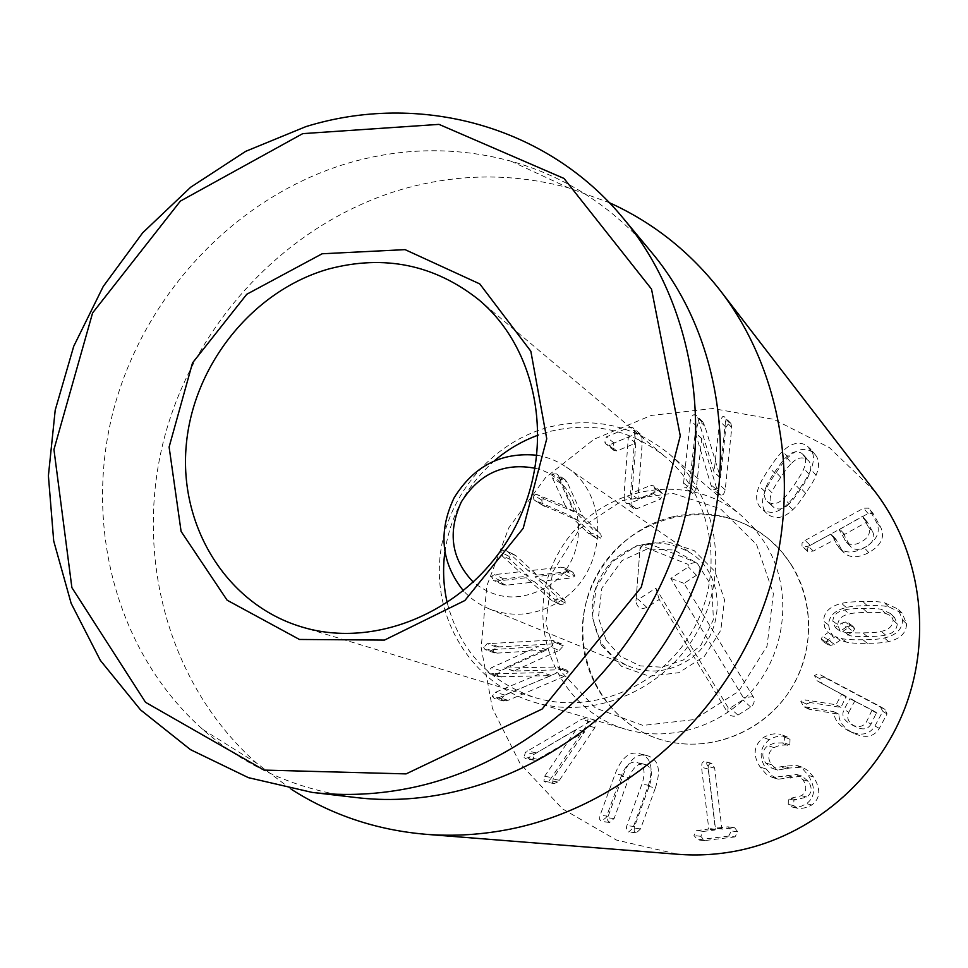 <?xml version="1.0" encoding="UTF-8"?>
<svg xmlns="http://www.w3.org/2000/svg" width="968" height="968" viewBox="0 0 968 968"><rect width="100%" height="100%" fill="white"/><g stroke="black" fill="none" stroke-linecap="round" stroke-linejoin="round"><path stroke-width="0.73" stroke-dasharray="4.84 3.63" d="M447.264 602.943C459.739 650.193 488.864 681.714 534.639 697.48C592.973 715.534 662.947 685.828 693.995 628.135C725.419 570.648 712.158 495.785 665.21 456.751C631.354 429.889 593.275 421.37 550.961 431.196L538.317 435.08M494.612 460.611C466.818 485.125 450.229 515.714 444.832 552.377M653.666 493.547L629.115 503.566L626.308 503.275L624.529 500.698L624.106 493.825L628.353 437.052L609.174 444.953L606.367 444.554L604.818 442.219L606.331 436.907L629.708 427.166L632.818 427.674L634.367 429.998L634.839 436.495L630.507 493.656L650.75 485.367L653.533 485.815L655.191 488.162L653.666 493.547L660.829 498.944L662.33 493.632L655.191 488.162M662.33 493.632L660.684 491.308L657.938 490.873L637.948 499.028L642.195 442.618L641.724 436.205L640.199 433.906L637.125 433.398L614.039 442.993L612.55 448.244L614.075 450.543L616.858 450.943L635.77 443.102L631.632 499.198L632.056 505.974L633.81 508.527L636.581 508.817L660.829 498.944M632.056 505.974L624.529 500.698M631.632 499.198L624.106 493.825M635.782 443.162L628.353 437.052M635.77 443.102L628.329 436.991M616.858 450.943L609.174 444.953M614.039 442.993L606.331 436.907M637.125 433.398L629.708 427.166M641.724 436.205L634.367 429.998M642.195 442.618L634.839 436.495M637.936 498.968L630.483 493.583M637.948 499.028L630.507 493.656M657.938 490.873L650.75 485.367M558.875 476.752L574.411 510.922L592.827 529.351L593.408 531.541L592.634 533.332L588.508 533.441L570.031 515.605L533.888 499.766L533.066 494.733L536.913 494.491L565.663 506.482L552.401 477.877L552.462 473.933L556.503 473.884L558.875 476.752L567.188 482.294L564.84 479.462L560.847 479.511L552.462 473.933M560.847 479.511L560.787 483.407L573.903 511.649L545.492 499.791L541.705 500.032L542.516 504.994L578.223 520.651L596.482 538.281L600.571 538.16L601.334 536.405L600.753 534.239L582.554 516.029L567.188 482.294M582.554 516.029L574.411 510.922M578.223 520.651L570.031 515.605M544.657 506.433L536.054 501.218M541.705 500.032L533.066 494.733M545.492 499.791L536.913 494.491M573.709 511.854L565.469 506.688M573.903 511.649L565.663 506.482M560.787 483.407L552.401 477.877M563.412 573.637L535.001 576.734L555.947 595.804L557.374 599.168L552.377 600.91L526.072 577.727L497.153 581.066L493.595 580.461L491.393 576.48L494.539 574.617L519.586 571.81L501.17 555.015L499.791 551.712L504.691 549.957L507.22 551.349L528.395 570.854L560.702 567.139L563.642 567.466L564.695 567.901L566.631 571.689L563.412 573.637L571.725 577.932L574.907 576.008L566.631 571.689M574.907 576.008L572.995 572.269L569.051 571.507L537.143 575.161L516.198 555.898L513.706 554.531L508.865 556.249L510.233 559.516L528.431 576.093L503.687 578.852L500.589 580.691L502.755 584.624L506.276 585.216L534.844 581.949L560.847 604.831L565.784 603.125L564.368 599.797L543.665 580.969L571.725 577.932M543.665 580.969L535.001 576.734M543.641 581.042L534.977 576.807M564.368 599.797L555.947 595.804M565.784 603.125L557.374 599.168M560.847 604.831L552.377 600.91M558.33 603.354L549.836 599.41M534.844 581.949L526.072 577.727M506.276 585.216L497.153 581.066M500.589 580.691L491.393 576.48M503.687 578.852L494.539 574.617M528.407 576.166L519.562 571.87M528.431 576.093L519.586 571.81M510.233 559.516L501.17 555.015M508.865 556.249L499.791 551.712M513.706 554.531L504.691 549.957M516.198 555.898L507.22 551.349M537.143 575.161L528.395 570.854M569.051 571.507L560.702 567.139M571.955 571.846L563.642 567.466M559.25 650.363L563.449 645.898L561.851 644.01L557.991 643.623L496.439 647.035L492.821 651.053L494.539 652.94L497.129 653.134L546.581 650L500.759 670.691L497.092 674.865L498.992 676.789L551.179 675.591L504.655 695L501.4 698.86L503.408 700.989L508.188 700.288L564.114 676.463L568.313 671.913L566.582 670.038L562.844 669.687L513.754 671.054L559.25 650.363L550.731 647.048L504.655 668.029L558.149 666.976L559.891 668.876L555.632 673.486L499.016 697.65L494.176 698.364L492.131 696.21L495.434 692.289L542.54 672.615L489.723 673.849L487.799 671.901L491.502 667.666L537.905 646.672L487.836 649.879L485.222 649.673L483.492 647.761L487.146 643.696L549.461 640.211L553.369 640.61L554.991 642.51L550.731 647.048M513.718 670.848L504.618 667.823M513.754 671.054L504.655 668.029M562.844 669.687L554.361 666.613M508.188 700.288L499.016 697.65M501.4 698.86L492.131 696.21M551.179 675.591L542.54 672.615M551.155 675.458L542.516 672.47M500.759 670.691L491.502 667.666M546.581 650L537.905 646.672M546.557 649.855L537.881 646.539M497.129 653.134L487.836 649.879M492.821 651.053L483.492 647.761M498.544 646.745L489.288 643.405M544.657 776.275L576.238 729.4L528.746 757.496L525.261 758.452L524.039 757.726L525.358 752.293L581.55 719.345L586.91 717.784L588.145 718.607L586.717 725.322L550.792 778.683L549.267 780.498L545.408 782.023L543.919 781.2L544.657 776.275L553.345 777.873L552.607 782.737L543.919 781.2M552.607 782.737L554.071 783.548L557.883 782.047L559.395 780.256L594.836 727.621L596.252 720.991L595.03 720.18L589.73 721.717L534.263 754.217L532.957 759.565L534.167 760.291L537.603 759.335L584.636 731.796L553.345 777.873M584.636 731.796L576.371 729.57M584.49 731.639L576.238 729.4M532.957 759.565L524.039 757.726M536.115 752.85L527.233 750.914M589.73 721.717L581.55 719.345M559.395 780.256L550.792 778.683M621.226 776.082L606.149 817.536L601.249 821.348L599.591 819.206L599.906 815.855L615.188 773.771C621.48 757.787 629.49 751.047 639.207 753.564L641.022 754.145C651.404 758.089 653.751 768.81 648.052 786.331L632.939 827.979L628.764 831.996L628.002 831.802L626.332 829.649L626.635 826.285L641.965 784.007C645.765 772.391 644.385 765.301 637.827 762.748L636.617 762.373C630.555 760.945 625.425 765.519 621.226 776.082L628.946 777.703C633.084 767.285 638.154 762.784 644.144 764.188L645.329 764.551C651.803 767.08 653.17 774.073 649.431 785.52L634.318 827.229L634.149 830.98L636.424 832.855L640.538 828.898L655.445 787.819L648.052 786.331M655.445 787.819C661.047 770.54 658.736 759.953 648.487 756.068L646.685 755.488C637.089 753.007 629.188 759.65 622.993 775.428L607.916 816.931L607.614 820.235L609.247 822.34L614.087 818.589L628.946 777.703M728.662 836.098L697.783 839.825L693.947 835.505L696.694 830.532L708.358 829.104L708.709 828.39L701.546 767.285L701.969 763.22L703.361 761.743L705.273 761.598L708.092 766.426L715.316 827.58L715.824 828.197L728.275 826.781L731.409 830.943L728.662 836.098L735.027 836.909L737.737 831.839L731.409 830.943M737.737 831.839L734.651 827.725L722.358 829.116L721.85 828.511L714.699 768.205L711.916 763.437L710.028 763.583L708.649 765.035L708.237 769.04L715.34 829.31L714.989 830.012L703.482 831.415L700.759 836.316L704.559 840.587L735.027 836.909M704.559 840.587L697.783 839.825M700.759 836.316L693.947 835.505M703.482 831.415L696.694 830.532M733.925 827.7L727.549 826.757M786.258 736.624C780.801 735.281 775.138 736.309 769.27 739.697C759.602 747.502 758.573 757.254 766.16 768.943L771.932 775.67L778.332 779.18L801.976 776.118L808.268 781.321C812.455 787.686 812.019 792.937 806.937 797.063L793.893 800.185L793.82 805.654L797.378 808.207L801.528 808.401L806.719 807.445L811.886 804.965C820.44 798.394 820.997 789.089 813.568 777.026L808.123 770.661L802.109 767.152L789.44 768.035L777.764 770.092L771.448 764.732C767.164 757.823 767.963 752.112 773.88 747.611L780.377 745.154L789.876 744.973L790.009 739.262L787.129 736.878L781.503 734.651L784.407 737.059L784.274 742.855L774.654 743.037L768.06 745.529C762.07 750.103 761.247 755.887 765.603 762.893L771.992 768.326L783.826 766.232L796.664 765.337L802.75 768.907L808.268 775.356C815.806 787.577 815.237 797.027 806.562 803.682L801.322 806.211L795.055 807.215L791.86 806.985L788.255 804.396L788.327 798.842L801.552 795.684C806.695 791.485 807.143 786.161 802.895 779.712L796.519 774.424L772.561 777.546L766.087 773.989L760.243 767.164C752.547 755.318 753.6 745.433 763.389 737.507C769.354 734.071 775.09 733.03 780.607 734.385M769.27 739.697L763.389 737.507M790.009 739.262L784.407 737.059M789.876 744.973L784.274 742.855M787.577 745.312L781.938 743.194M773.88 747.611L768.06 745.529M771.448 764.732L765.603 762.893M789.44 768.035L783.826 766.232M811.886 804.965L806.562 803.682M797.717 808.28L792.199 807.046M793.82 805.654L788.255 804.396M793.893 800.185L788.327 798.842M796.192 799.701L790.65 798.358M806.937 797.063L801.552 795.684M808.268 781.321L802.895 779.712M790.348 778.115L784.733 776.469M844.556 609.973C847.484 609.078 853.57 608.557 862.815 608.412C872.144 608.231 878.279 608.545 881.231 609.356L890.379 613.494L893.137 620.089C892.714 626.102 888.769 629.865 881.291 631.354C878.339 632.261 872.192 632.757 862.839 632.866C853.595 633.024 847.496 632.685 844.556 631.874L842.789 631.451L848.246 627.7L849.952 625.098L848.924 623.114L845.366 622L841.676 623.162L835.263 627.518L832.843 621.02C833.279 615.212 837.187 611.522 844.556 609.973L849.311 613.942C852.203 613.059 858.205 612.55 867.316 612.417C876.524 612.236 882.586 612.55 885.49 613.349L881.231 609.356M885.49 613.349L894.517 617.439L897.239 623.949L893.137 620.089M897.239 623.949C896.828 629.878 892.932 633.58 885.563 635.056L881.291 631.354M885.563 635.056C882.647 635.94 876.585 636.436 867.352 636.533C858.229 636.678 852.215 636.339 849.311 635.54L842.789 631.451M847.569 635.129L852.953 631.426L848.246 627.7M852.953 631.426L854.635 628.861L849.952 625.098M854.635 628.861L853.619 626.901L850.11 625.812L845.366 622M850.11 625.812L846.468 626.949L841.676 623.162M846.468 626.949L840.151 631.245L835.263 627.518M840.151 631.245L837.756 624.832L832.843 621.02M837.756 624.832C838.179 619.096 842.027 615.466 849.311 613.942M828.62 624.965L829.77 631.136L833.242 636.121L827.87 639.812L826.2 642.365L827.422 644.47L830.701 645.426L834.331 644.289L840.139 640.235L846.322 642.111C850.727 643.139 857.745 643.538 867.364 643.309C877.093 643.296 884.159 642.728 888.6 641.578C900.373 638.832 906.35 632.903 906.544 623.803L902.152 613.131L888.491 606.755C884.062 605.75 876.996 605.399 867.304 605.678C857.708 605.738 850.715 606.331 846.322 607.493C834.743 610.3 828.838 616.12 828.62 624.965L823.587 621.166C823.816 612.199 829.794 606.283 841.543 603.427C845.984 602.265 853.074 601.648 862.803 601.588C872.628 601.297 879.779 601.648 884.268 602.665L898.122 609.126L902.563 619.943C902.37 629.176 896.308 635.19 884.377 637.972C879.876 639.134 872.7 639.727 862.851 639.739C853.098 639.969 845.996 639.57 841.531 638.541L835.263 636.629L829.37 640.755L825.68 641.905L822.364 640.937L821.13 638.807L822.824 636.206L828.269 632.467L824.748 627.409L823.587 621.166M906.544 623.803L902.563 619.943M840.139 640.235L835.263 636.629M834.331 644.289L829.37 640.755M830.701 645.426L825.68 641.905M826.2 642.365L821.13 638.807M827.87 639.812L822.824 636.206M833.242 636.121L828.269 632.467M766.111 486.977C767.043 484.133 770.056 478.966 775.15 471.464C780.256 463.878 783.947 459.11 786.246 457.174C791.473 451.874 796.555 450.543 801.492 453.181L803.573 454.984C806.187 458.421 806.296 462.922 803.9 468.488C802.98 471.319 799.943 476.534 794.776 484.121C789.694 491.671 786.004 496.427 783.681 498.387C778.478 503.711 773.371 504.994 768.35 502.223L767.055 501.194C763.837 497.746 763.522 493.014 766.111 486.977L771.835 492.555C772.754 489.748 775.731 484.641 780.752 477.248C785.786 469.77 789.44 465.064 791.703 463.152L786.246 457.174M791.703 463.152C796.858 457.924 801.879 456.618 806.743 459.231L801.492 453.181M806.743 459.231L808.812 461.01C811.39 464.41 811.499 468.851 809.139 474.332L803.9 468.488M809.139 474.332C808.232 477.127 805.231 482.27 800.137 489.76C795.127 497.201 791.473 501.896 789.186 503.82L783.681 498.387M789.186 503.82C784.056 509.071 779.01 510.33 774.049 507.595L768.35 502.223M774.049 507.595L772.779 506.579C769.596 503.178 769.282 498.508 771.835 492.555M768.991 515.085C776.348 519.647 784.286 517.844 792.804 509.688C796.12 506.651 800.379 501.17 805.594 493.281C811.027 485.428 814.524 479.426 816.085 475.276C819.593 466.515 819.339 459.691 815.322 454.779L811.825 451.729C804.517 447.337 796.616 449.212 788.109 457.356C784.83 460.369 780.583 465.838 775.356 473.763C769.996 481.495 766.535 487.449 764.974 491.599C761.09 501.315 761.792 508.636 767.055 513.572L761.259 508.285C755.923 503.287 755.221 495.87 759.154 486.021C760.739 481.81 764.248 475.784 769.681 467.931C774.981 459.897 779.288 454.355 782.604 451.294C791.231 443.041 799.241 441.142 806.634 445.57L810.18 448.668C814.257 453.629 814.511 460.562 810.942 469.444C809.369 473.642 805.824 479.729 800.306 487.69C795.018 495.701 790.699 501.243 787.347 504.328C778.708 512.604 770.661 514.431 763.22 509.809M811.825 451.729L806.634 445.57M683.59 483.02L690.402 420.233L691.503 416.542L693.657 414.788L696.282 415.478L698.327 419.822L714.106 472.033L719.575 420.826L723.011 416.216L724.645 416.93L725.576 421.14L718.873 484.254L717.772 487.981L715.594 489.748L713.053 489.155L710.79 484.593L695.278 432.502L689.567 483.395L686.13 487.993L684.751 487.473L683.59 483.02L690.365 488.574L691.515 492.978L692.87 493.486L696.27 488.961L701.679 438.722L717.227 490.159L710.79 484.593M717.227 490.159L719.466 494.66L721.063 495.314L723.495 494.333L725.105 490.558L731.796 427.554L730.864 423.391L729.255 422.689L725.867 427.227L720.495 477.756L704.885 426.21L702.865 421.927L700.263 421.237L698.146 422.98L697.069 426.622L690.365 488.574M704.885 426.21L698.327 419.822M720.216 477.744L713.827 472.009M720.495 477.756L714.106 472.033M701.885 438.734L695.278 432.502M701.679 438.722L695.072 432.502M839.159 529.69L861.992 516.634L862.73 516.61L868.26 526.737C871.043 532.606 868.683 537.688 861.169 541.983C854.756 545.395 849.771 545.371 846.201 541.911L839.159 529.69L843.963 534.735L867.207 521.861L872.676 531.856L868.26 526.737M872.676 531.856C875.423 537.639 873.088 542.661 865.682 546.896C859.354 550.247 854.429 550.223 850.908 546.811L844.604 539.733M849.323 544.657L843.963 534.735M805.073 540.446L863.637 508.188L868.732 508.164L876.585 522.418C880.916 532.061 876.814 540.507 864.315 547.767C853.619 553.345 845.245 553.406 839.183 547.948L830.943 534.07L808.183 546.242L802.484 546.666L801.964 545.988L802.061 543.133L805.073 540.446L810.325 545.335L807.143 548.396L807.772 551.47L813.386 551.058L835.844 539.055L841.374 549.255L836.534 544.403M841.374 549.255L843.987 552.752C849.965 558.149 858.229 558.088 868.78 552.595C881.122 545.444 885.151 537.107 880.88 527.596L873.124 513.524L868.09 513.548L810.325 545.335M880.88 527.596L876.585 522.418M868.78 552.595L864.315 547.767M849.868 698.69L872.12 710.016L866.578 721.644C863.42 726.968 858.301 727.924 851.223 724.524L850.715 724.258C843.515 720.18 841.289 715.304 844.048 709.605L849.868 698.69L876.536 712.617L871.067 724.076L866.578 721.644M871.067 724.076C867.957 729.327 862.911 730.271 855.93 726.92L855.422 726.653C848.319 722.636 846.129 717.82 848.827 712.206L844.048 709.605M848.827 712.206L854.575 701.449M810.397 702.599L806.138 703.966L808.958 709.205L838.953 714.251C838.712 721.317 843.152 727.428 852.264 732.558L853.582 733.236C865.404 738.632 873.983 737.023 879.319 728.396L887.039 713.936L885.03 709.459L824.736 677.564L821.626 677.176L819.654 678.665L822.364 683.807L846.129 696.464L840.95 707.414L810.397 702.599L805.086 699.888L836.05 704.752L841.628 694.31L817.222 680.831L814.487 675.616L817.44 674.006L820.852 675.047L880.178 706.495L882.768 711.347L874.939 726.024C869.518 734.772 860.83 736.406 848.851 730.925L847.508 730.247C838.276 725.044 833.787 718.849 834.029 711.686L803.634 706.58L800.778 701.268L805.086 699.888M879.319 728.396L874.939 726.024M852.264 732.558L847.508 730.247M838.953 714.251L834.029 711.686M811.172 709.895L805.872 707.281M806.138 703.966L800.778 701.268M840.95 707.414L836.05 704.752M874.794 491.333L829.346 447.579L773.735 419.35L712.763 408.52L651.343 415.429L594.207 439.157L545.541 477.599L508.865 527.729L486.844 585.809L481.169 647.556L492.446 708.394L520.143 763.643L562.493 808.849L616.459 840.055L677.927 854.284M672.373 516.851C623.198 528.601 585.18 574.786 582.47 625.606C579.529 676.39 612.72 725.468 661.459 739.83C710.839 754.701 769.015 730.247 794.607 682.706C820.501 635.335 809.26 573.225 769.875 539.95C741.028 516.718 708.528 509.011 672.373 516.851M550.163 426.84C594.255 416.591 633.859 425.581 668.985 453.81C716.973 494.285 730.356 571.217 698.049 630.337C666.117 689.664 594.328 720.398 534.239 702.248C474.901 684.739 435.358 624.372 439.617 561.851C443.61 499.294 490.207 442.086 550.163 426.84M651.658 252.466C613.192 207.188 566.28 176.745 510.947 161.148C456.727 146.616 402.337 147.317 347.754 163.253C235.768 196.734 144.292 294.284 113.583 409.766C83.236 525.237 116.281 652.565 202.736 729.388C245.993 767.273 297.091 789.985 356.018 797.535M291.162 789.186L256.532 763.087C167.984 684.654 133.753 555.329 164.197 438.359C195.016 321.376 287.859 222.858 401.974 189.341C457.598 173.393 513.113 172.909 568.519 187.865L609.283 202.663M728.081 707.548L655.82 588.133L638.335 599.507L636.182 598.224L640.09 547.331L642.074 546.037L688.175 564.392L688.357 566.97L670.776 578.404L743.436 697.795L742.94 699.864L730.114 708.019L728.081 707.548L727.718 712.726C730.453 716.368 733.865 717.167 737.955 715.11L750.672 707.051C754.302 704.208 755.113 700.723 753.128 696.597L684.025 583.353L696.464 575.282C701.316 570.382 701.014 566.026 695.544 562.239L649.855 544.077C644.482 542.915 641.155 545.093 639.86 550.623L635.988 600.971C636.932 607.65 640.562 609.828 646.878 607.468L659.232 599.446L727.718 712.726M659.232 599.446L655.82 588.133M684.025 583.353L670.776 578.404M535.219 468.282C585.701 479.317 594.751 558.306 547.827 586.342C521.159 601.721 496.354 600.354 473.412 582.24M537.107 455.275C547.658 457.053 557.362 460.974 566.183 467.012C610.723 495.096 607.529 572.33 559.794 601.261C536.744 615.442 513.221 617.983 489.239 608.884C479.354 604.782 470.787 598.793 463.539 590.916M600.68 641.324C586.475 612.454 590.274 585.737 612.078 561.174C637.101 539.95 663.455 537.337 691.152 553.333C727.525 576.371 725.468 638.106 687.014 660.914C668.44 672.131 649.346 674.006 629.745 666.553C617.342 661.313 607.65 652.904 600.68 641.324M756.577 544.548L773.371 593.662L767.019 646.213L738.644 691.321L694.201 719.587L642.97 725.419L595.453 708.044L560.92 671.405L545.77 622.993L552.571 572.197L579.856 528.601L622.509 500.432L672.566 493.244L720.446 508.805L756.577 544.548M764.805 542.685L754.254 528.395L741.742 515.932C685.671 467.302 592.573 488.114 557.774 554.253C521.316 619.496 554.652 708.879 625.994 729.352C672.554 743.218 727.222 724.742 757.775 683.735C788.412 642.8 791.062 584.309 764.805 542.685M791.606 565.106L781.66 551.675L769.875 539.95C717.07 494.128 629.369 513.318 596.724 575.379C562.505 636.581 594.255 720.555 661.459 739.83C705.321 752.886 756.649 735.644 785.266 697.299C813.955 659.002 816.339 604.226 791.606 565.106M636.581 508.817L629.115 503.566M612.55 448.244L604.818 442.219M599.289 532.412L591.351 527.5M600.571 538.16L592.634 533.332M594.945 537.046L586.947 532.206M542.516 504.994L533.888 499.766M565.687 480.164L557.362 474.598M503.433 584.89L494.273 580.727M563.449 645.898L554.991 642.51M568.313 671.913L559.891 668.876M564.114 676.463L555.632 673.486M506.131 700.977L496.923 698.351M504.655 695L495.434 692.289M501.908 677.068L492.664 674.127M497.092 674.865L487.799 671.901M496.439 647.035L487.146 643.696M557.991 643.623L549.461 640.211M537.603 759.335L528.746 757.496M534.263 754.217L525.358 752.293M594.836 727.621L586.717 725.322M557.883 782.047L549.267 780.498M614.087 818.589L606.149 817.536M609.247 822.34L601.249 821.348M608.134 816.278L600.124 815.189M622.993 775.428L615.188 773.771M648.487 756.068L641.022 754.145M640.538 828.898L632.939 827.979M635.673 832.661L628.002 831.802M634.536 826.563L626.865 825.619M649.431 785.52L641.965 784.007M645.329 764.551L637.827 762.748M714.989 830.012L708.358 829.104M715.34 829.31L708.709 828.39M708.237 769.04L701.546 767.285M710.778 763.377L704.123 761.538M714.699 768.205L708.092 766.426M721.85 828.511L715.316 827.58M722.358 829.116L715.824 828.197M787.008 768.967L781.37 767.188M813.568 777.026L808.268 775.356M792.768 777.183L787.202 775.513M766.16 768.943L760.243 767.164M867.316 612.417L862.815 608.412M867.352 636.533L862.839 632.866M849.311 635.54L844.556 631.874M846.322 607.493L841.543 603.427M867.304 605.678L862.803 601.588M888.491 606.755L884.268 602.665M888.6 641.578L884.377 637.972M867.364 643.309L862.851 639.739M846.322 642.111L841.531 638.541M780.752 477.248L775.15 471.464M800.137 489.76L794.776 484.121M764.974 491.599L759.154 486.021M775.356 473.763L769.681 467.931M788.109 457.356L782.604 451.294M816.085 475.276L810.942 469.444M805.594 493.281L800.306 487.69M792.804 509.688L787.347 504.328M697.069 426.622L690.402 420.233M701.159 421.165L694.564 414.703M725.867 427.227L719.575 420.826M729.255 422.689L723.011 416.216M731.796 427.554L725.576 421.14M725.201 489.832L718.873 484.254M721.063 495.314L714.674 489.82M696.27 488.961L689.567 483.395M692.87 493.486L686.13 487.993M844.326 534.046L839.546 528.988M866.469 521.885L861.992 516.634M867.255 521.933L862.778 516.694M868.09 513.548L863.637 508.188M873.402 513.947L869.01 508.587M835.916 539.152L831.016 534.167M835.142 539.103L830.229 534.106M813.386 551.058L808.183 546.242M807.251 550.804L801.964 545.988M855.373 701.364L850.666 698.618M876.463 712.581L872.047 709.98M876.839 713.283L872.434 710.693M855.422 726.653L850.715 724.258M825.934 678.108L820.852 675.047M819.654 678.665L814.487 675.616M884.486 709.157L880.178 706.495M887.039 713.936L882.768 711.347M808.667 709.048L803.343 706.422M846.443 697.117L841.628 694.31M846.068 696.428L841.252 693.608M822.776 684.037L817.633 681.061M646.878 607.468L638.335 599.507M635.988 600.971L636.182 598.224M639.86 550.623L640.09 547.331M649.855 544.077L642.074 546.037M695.544 562.239L688.175 564.392M696.464 575.282L688.357 566.97M753.128 696.597L743.436 697.795M750.672 707.051L742.94 699.864M737.955 715.11L730.114 708.019M601.346 645.196L621.601 666.371L649.25 676.233L678.846 672.675L704.45 656.268L720.785 630.265L724.536 599.954L714.989 571.519L694.201 550.647L666.432 541.378L637.222 545.395L612.236 561.779L596.252 587.274L592.356 616.991L601.346 645.196M301.084 626.744L534.639 697.48M478.543 299.56L665.21 456.751M633.81 508.527L626.308 503.275M614.075 450.543L606.367 444.554M640.199 433.906L632.818 427.674M660.684 491.308L653.533 485.815M596.482 538.281L588.508 533.441M543.81 505.974L535.207 500.759M564.84 479.462L556.503 473.884M560.097 604.54L551.627 600.608M502.755 584.624L493.595 580.461M514.686 554.93L505.683 550.369M572.995 572.269L564.695 567.901M566.582 670.038L558.149 666.976M503.408 700.989L494.176 698.364M498.992 676.789L489.723 673.849M494.539 652.94L485.222 649.673M561.851 644.01L553.369 640.61M534.167 760.291L525.261 758.452M595.03 720.18L586.91 717.784M554.071 783.548L545.408 782.023M609.949 822.522L601.963 821.529M646.685 755.488L639.207 753.564M636.424 832.855L628.764 831.996M644.144 764.188L636.617 762.373M703.966 840.575L697.178 839.813M711.916 763.437L705.273 761.598M722.237 829.116L715.703 828.197M734.651 827.725L728.275 826.781M787.129 736.878L781.503 734.651M777.764 770.092L771.992 768.326M802.109 767.152L796.664 765.337M797.378 808.207L791.86 806.985M801.976 776.118L796.519 774.424M778.332 779.18L772.561 777.546M890.379 613.494L894.517 617.439M848.924 623.114L853.619 626.901M902.152 613.131L898.122 609.126M827.422 644.47L822.364 640.937M803.573 454.984L808.812 461.01M767.055 501.194L772.779 506.579M767.055 513.572L761.259 508.285M815.322 454.779L810.18 448.668M702.865 421.927L696.282 415.478M730.864 423.391L724.645 416.93M719.466 494.66L713.053 489.155M691.515 492.978L684.751 487.473M862.73 516.61L867.207 521.861M846.201 541.911L850.908 546.811M873.124 513.524L868.732 508.164M843.987 552.752L839.183 547.948M835.844 539.055L830.943 534.07M807.772 551.47L802.484 546.666M872.12 710.016L876.536 712.617M851.223 724.524L855.93 726.92M885.03 709.459L880.735 706.809M853.582 733.236L848.851 730.925M808.958 709.205L803.634 706.58M846.129 696.464L841.313 693.645M822.364 683.807L817.222 680.831M534.239 702.248L625.994 729.352M668.985 453.81L741.742 515.932M202.736 729.388L256.532 763.087M510.947 161.148L568.519 187.865M489.239 608.884L629.745 666.553M566.183 467.012L691.152 553.333M606.077 640.138L598.405 617.669L601.866 588.157L622.025 560.617L647.156 548.989L674.139 550.03L697.347 563.4L711.904 586.511L713.392 619.641L700.965 645.051L683.335 659.995L661.955 667.206L640.005 665.863L620.524 656.389L606.077 640.138"/><path stroke-width="1.45" d="M328.866 268.935C384.393 254.415 434.281 264.627 478.543 299.56C539.926 350.476 556.491 451.524 513.476 530.222C470.98 609.211 377.242 650.423 301.084 626.744C226.476 604.092 178.971 526.241 186.207 445.607C193.164 364.9 252.914 290.4 328.866 268.935M322.126 253.773L246.755 294.272L192.523 362.903L169.11 447.022L181.089 531.396L227.117 600.196L299.451 639.461L384.49 640.078L464.858 600.523L523.204 528.31L546.751 438.77L530.839 351.239L479.765 283.914L405.072 249.635L322.126 253.773M538.317 435.08C522.309 440.9 507.74 449.418 494.612 460.611M444.832 552.377C442.606 569.486 443.417 586.342 447.264 602.943M406.088 773.892L264.058 770.092L145.539 702.32L71.886 587.636L53.942 449.527L92.601 312.918L180.387 201.09L302.742 133.632L439.012 124.376L564.005 178.451L651.512 289.093L680.274 435.866L641.227 587.346L542.128 709.036L406.088 773.892M425.63 834.283L677.927 854.284C697.625 855.833 717.312 854.683 736.999 850.848C811.184 836.207 877.226 780.523 905.068 707.644C932.729 634.705 920.181 550.332 874.794 491.333L720.422 290.775C786.016 375.838 803.73 501.618 761.477 611.837C719.03 721.959 619.931 806.671 511.431 828.874C482.657 834.718 454.065 836.521 425.63 834.283C376.334 830.036 331.504 814.995 291.162 789.186M412.804 787.48C526.495 763.377 630.664 671.635 673.704 554.071C716.61 436.423 694.879 304.254 623.44 218.502C546.436 124.836 418.358 91.682 305.84 126.639L245.678 151.347L190.66 187.235L142.635 232.852L103.213 286.504L73.725 346.278L55.212 410.105L48.4 475.772L53.7 540.967L71.136 603.306L100.357 660.394L140.554 709.907L190.49 749.643L248.425 777.667L312.156 792.405C345.31 796.253 378.863 794.619 412.804 787.48M312.156 792.405L356.018 797.535C478.144 812.394 613.192 740.605 678.568 619.774C744.198 499.077 730.719 346.713 651.658 252.466L623.44 218.502M609.283 202.663C652.928 222.398 689.978 251.765 720.422 290.775M473.412 582.24C451.378 559.226 447.337 532.461 461.312 501.932C479.281 473.582 503.917 462.365 535.219 468.282M463.539 590.916C441.166 562.928 437.996 531.952 454.016 497.976C473.751 466.019 501.448 451.778 537.107 455.275"/></g></svg>
